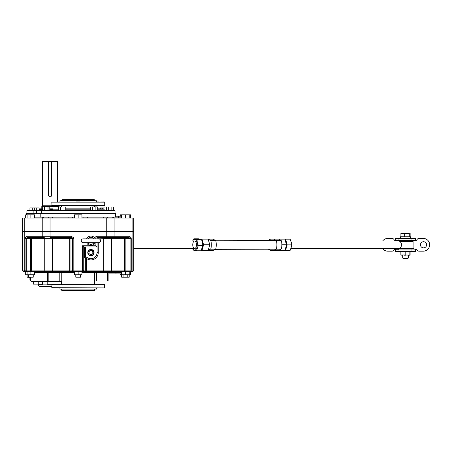 <?xml version="1.0" encoding="UTF-8"?>
<svg xmlns="http://www.w3.org/2000/svg" width="452" height="452" viewBox="0 0 452 452"><rect width="100%" height="100%" fill="white"/><g stroke="black" fill="none" stroke-linecap="round" stroke-linejoin="round"><path stroke-width="0.68" d="M38.262 281.534L38.262 284.274A2.362 2.362 0 0 0 40.623 286.641L51.799 286.641M44.737 280.963L44.737 281.534L31.165 281.534L31.165 280.963M44.737 281.534L61.608 281.534M47.189 284.133L42.46 284.133L47.189 284.133L47.189 281.534M42.46 284.133L42.46 281.534M38.002 284.133L33.278 284.133L38.002 284.133L38.002 281.534M106.243 210.513L105.062 210.513L105.062 207.914L102.694 207.914L102.694 208.858M39.07 208.858L42.691 208.858M49.788 208.858L53.099 208.858A0.944 0.944 0 0 0 52.149 209.807L52.149 210.513L60.427 210.513L60.427 206.993L58.653 206.993L59.534 206.886L58.653 206.993L58.653 210.513M115.034 213.35L115.034 210.988A0.475 0.475 0 0 0 114.565 210.513L41.748 210.513A0.475 0.475 0 0 0 41.279 210.988L26.911 210.988A0.475 0.475 0 0 1 27.386 210.513L48.014 210.513L48.014 206.993L44.465 206.993L44.465 210.513M29.945 210.513L32.307 210.513L32.307 207.914L29.945 207.914L29.945 210.513L27.386 210.513M42.691 210.513L42.691 206.993L44.465 206.993L43.222 206.875L49.788 206.993L49.788 210.513L52.149 210.513M51.579 195.304L51.579 161.341L57.347 161.341L51.579 161.579L51.579 195.304A1.503 1.503 0 0 1 50.082 196.801A1.503 1.503 0 0 1 48.579 195.304L48.579 161.579L42.573 161.579L48.579 161.341L48.579 195.304L49.019 196.366M42.516 205.784L57.647 205.784L58.353 206.496L41.804 206.496L42.516 205.784M57.585 201.908L57.585 161.579M42.573 205.784L42.573 161.579M58.353 208.858L58.353 206.496M41.804 208.858L41.804 206.496M51.579 161.341L48.579 161.341M97.135 206.875L90.564 206.993L97.666 206.993L96.779 206.886L97.666 206.993L97.666 210.513L104.163 210.513L104.163 209.807A0.944 0.944 0 0 0 103.214 208.858L97.666 208.858M65.749 208.858L90.564 208.858M58.653 206.993L65.749 206.993L65.749 210.513L90.564 210.513L90.564 206.993M114.565 210.513L113.621 210.513L113.621 206.993L106.525 206.993L106.525 210.513L104.163 210.513M115.034 210.988L41.279 210.988L41.279 213.35M94.231 290.659L62.082 290.659L61.608 290.184L94.705 290.184L94.231 290.659M61.608 200.112L62.082 199.643L94.231 199.643L94.705 200.112L61.608 200.112L61.608 200.728M61.608 289.099L61.608 290.184M94.705 289.099L94.705 290.184M94.705 200.112L94.705 200.728M61.608 205.694L61.608 206.875M61.608 280.963L61.608 284.133M94.705 205.694L94.705 206.875M94.705 280.963L94.705 284.133M96.361 287.918L96.361 289.099L59.952 289.099L59.952 287.918L57.427 287.918M59.952 201.908L59.952 200.728L96.361 200.728L96.361 201.908L98.886 201.908M104.282 287.918L51.799 287.681L104.282 287.918M104.514 287.681L104.282 284.133L52.031 284.133L51.799 287.681M51.799 202.146L104.282 201.908L104.282 205.694L52.031 205.694L51.799 202.146L104.514 202.146M76.281 201.908L80.032 201.908M81.23 240.775A1.893 1.893 0 0 0 83.123 242.667L98.722 242.667A1.893 1.893 0 0 0 100.615 240.775A1.893 1.893 0 0 0 98.722 238.882L83.123 238.882A1.893 1.893 0 0 0 81.23 240.775M95.259 242.667A4.729 4.729 0 0 1 86.592 242.667A4.729 4.729 0 0 0 95.259 242.667M86.592 238.882A4.729 4.729 0 0 1 95.259 238.882M90.925 255.431A2.836 2.836 0 0 0 93.762 252.595A2.836 2.836 0 0 0 90.925 249.758A2.836 2.836 0 0 0 88.084 252.595A2.836 2.836 0 0 0 90.925 255.431M93.993 252.595A3.074 3.074 0 0 1 90.925 255.668A3.074 3.074 0 0 1 87.852 252.595A3.074 3.074 0 0 1 90.925 249.521A3.074 3.074 0 0 1 93.993 252.595M92.813 251.504L90.925 250.414L89.033 251.504L89.033 253.691L90.925 254.781L92.813 253.691L92.813 251.504M80.518 274.76L80.518 277.183L75.795 277.183L75.795 274.76M74.377 218.079L74.377 214.841L78.156 214.841L78.156 218.079M78.156 214.841L81.942 214.841L81.942 218.079M130.402 271.511L130.91 271.511L130.08 271.511L130.639 271.511L130.639 274.76L129.221 274.76L129.221 277.183L123.074 277.183L123.074 274.76M127.803 277.183L127.803 274.76M120.238 216.192L120.238 214.841L125.441 214.841L125.441 218.079M121.656 214.841L121.656 218.079M125.441 214.841L129.221 214.841L129.221 218.079M33.239 274.76L33.239 277.183L28.51 277.183L28.51 274.76M25.674 218.079L25.674 214.841L30.872 214.841L30.872 218.079M27.092 214.841L27.092 218.079M30.872 214.841L34.657 214.841L34.657 218.079M30.696 277.477L27.092 277.183L27.092 274.76L25.674 274.76L25.674 271.511M129.221 214.841L130.639 214.841L130.639 218.079M123.074 277.183L121.656 277.183L121.656 271.511L119.531 271.511L119.531 272.454L121.656 272.454M81.942 271.511L81.942 274.76L74.377 274.76L74.377 271.511M78.156 274.76L78.156 271.511M129.221 271.511L129.221 274.76L120.238 274.76L120.238 273.872M125.441 274.76L125.441 271.511M48.646 271.511L52.562 271.511L52.562 272.454L48.646 272.454L48.646 271.511L43.511 271.511L43.511 272.454L36.787 272.454L36.787 271.511L34.657 271.511L34.657 274.76L27.092 274.76L27.092 271.511M30.872 274.76L30.872 271.511M94.067 252.595A3.147 3.147 0 0 0 90.925 249.453A3.147 3.147 0 0 0 87.778 252.595A3.147 3.147 0 0 0 90.925 255.742A3.147 3.147 0 0 0 94.067 252.595M107.469 272.454L107.469 280.963L47.42 280.963L47.42 272.454M47.42 280.963L30.696 280.963L30.696 277.183M86.824 271.511L86.824 272.454L83.354 272.454L83.354 271.511L72.958 271.511L72.958 272.454L74.377 272.454M83.354 271.511L82.479 271.511A1.418 1.271 -90 0 0 83.75 270.093L85.332 270.093L85.332 258.352L84.451 257.533L84.451 246.922M133.713 270.093A1.418 1.418 0 0 1 132.295 271.511A1.418 1.418 0 0 0 133.713 270.093A1.418 1.418 0 0 1 132.295 271.511L130.91 271.511A1.418 1.175 -90 0 0 132.086 270.093L132.086 231.317L133.713 231.317L133.713 270.093A1.418 1.418 0 0 1 132.295 271.511A1.418 1.418 0 0 0 133.713 270.093A1.418 1.418 0 0 1 132.295 271.511A1.418 1.418 0 0 0 133.713 270.093L131.249 270.093A1.418 1.175 -90 0 1 130.08 271.511L84.061 271.511A1.418 1.271 -90 0 0 85.332 270.093L103.751 270.093L103.751 238.65L98.253 238.882M73.834 271.511L73.834 270.093L72.563 270.093L72.563 238.65L70.981 238.65L70.981 270.093L72.563 270.093A1.418 1.271 -90 0 0 73.834 271.511L24.018 271.511A1.418 1.418 0 0 1 22.6 270.093L22.6 231.317L42.228 231.317L24.227 231.317L24.227 270.093L25.063 270.093L25.063 238.65L25.255 237.729L26.736 236.283L42.228 236.283L42.228 231.317L106.26 231.317L50.053 231.317L50.053 236.283L71.043 236.283L73.36 237.509L73.834 238.65L73.834 270.093L82.479 270.093L82.479 245.741L95.886 245.741L97.067 246.922L83.948 246.922L82.479 245.741M24.018 271.511A1.418 1.418 0 0 1 22.6 270.093A1.418 1.418 0 0 0 24.018 271.511A1.418 1.418 0 0 1 22.6 270.093L24.227 270.093A1.418 1.175 -90 0 0 25.402 271.511L26.233 271.511A1.418 1.175 -90 0 1 25.063 270.093L30.442 270.093L30.442 238.65L26.233 238.65L26.233 271.511M52.562 272.454L69.489 272.454L69.489 271.511M87.298 257.561L86.598 258.516L85.332 258.352A1.181 0.994 -51.8 0 1 87.117 257.425M86.824 272.454L103.751 272.454L103.751 270.093L124.695 270.093L124.695 238.65L111.576 238.65L111.576 270.093A1.418 1.175 -90 0 1 110.401 271.511M81.942 272.454L83.354 272.454M72.958 272.454L69.489 272.454M43.511 272.454L48.646 272.454M36.787 272.454L34.657 272.454M118.345 271.511L118.345 272.454L119.531 272.454M118.345 272.454L112.802 272.454L112.802 271.511M107.666 271.511L107.666 272.454L112.802 272.454M107.666 272.454L103.751 272.454M52.562 237.464L52.562 270.093L69.715 270.093L69.715 238.65L31.617 238.65L31.617 270.093L44.737 270.093L44.737 238.65A1.181 0.977 90 0 0 43.759 237.464L27.713 237.464A1.181 0.977 -90 0 1 26.736 236.283M73.36 237.509L72.433 238.08L73.834 238.65L72.563 238.65A1.181 1.057 90 0 0 72.433 238.08L71.043 237.464L50.053 237.464L50.053 236.283L42.228 236.283A1.181 0.977 -90 0 0 43.206 237.464M130.08 271.511L130.08 270.093L131.249 270.093L131.249 238.65L130.08 238.187A1.181 0.441 -15.9 0 0 131.057 237.729L131.249 238.65L125.871 238.65L125.871 270.093L130.08 270.093L130.08 238.187L128.6 237.464L97.067 237.464L97.067 238.882M133.713 237.464L133.713 232.74M95.886 238.882L95.886 236.283L106.26 236.283L106.26 231.317L133.713 231.317L133.713 218.079L133.713 228.955M108.892 272.454L108.892 280.963L107.469 280.963M113.616 271.511L113.616 272.454M42.697 272.454L42.697 271.511M121.656 273.872L108.892 273.872M97.067 242.667L97.067 252.595L98.253 252.595A7.328 7.328 0 0 1 86.598 258.516L86.598 271.511M85.507 246.922L85.507 256.86L86.874 257.222A6.147 6.147 0 0 0 97.067 252.595M71.043 237.464L71.043 236.283M27.713 237.464L26.233 238.187A1.181 0.441 -164.1 0 1 25.255 237.729M26.233 238.187L25.063 238.65L26.233 238.65L26.233 238.187M85.507 256.86L84.451 257.533M95.886 236.283L98.253 238.65M128.6 237.464A1.181 0.977 -90 0 0 129.577 236.283L131.057 237.729M26.436 214.841L26.436 213.35L115.509 213.35L115.509 217.135M40.804 213.35L40.804 217.135M103.751 218.079L103.751 217.135L87.456 217.135L87.456 218.079M68.857 218.079L68.857 217.135L52.562 217.135L52.562 218.079M68.857 217.135L72.433 217.135L72.433 218.079M83.88 218.079L83.88 217.135L81.942 217.135M74.377 217.135L72.433 217.135M83.88 217.135L87.456 217.135M103.751 217.135L107.666 217.135L107.666 218.079M112.802 218.079L112.802 217.135L107.666 217.135M112.802 217.135L121.656 217.135M34.657 217.135L34.894 218.079M37.968 218.079L37.968 217.135L34.894 217.135M37.968 217.135L43.511 217.135L43.511 218.079M48.646 218.079L48.646 217.135L43.511 217.135M48.646 217.135L52.562 217.135M24.227 218.079L24.227 231.317L22.6 231.317L22.6 218.079L133.713 218.079M42.228 218.079L42.228 231.317L50.053 231.317L50.053 218.079M106.26 218.079L106.26 231.317L132.086 231.317L132.086 218.079M42.697 218.079L42.697 217.135M113.616 217.135L113.616 218.079M115.509 216.192L121.656 216.192M100.333 208.858L100.333 207.914L102.694 207.914M32.307 207.914L39.07 207.914L39.07 210.513M36.708 207.914L36.708 210.513M34.341 207.914L34.341 210.513L32.307 210.513M113.621 206.993L106.525 206.993M108.299 206.993L108.299 210.513L111.847 210.513L111.847 206.993M92.338 206.993L92.338 210.513M96.773 206.886L95.886 206.993L95.886 210.513M65.749 206.993L63.975 206.993L63.975 210.513L65.749 210.513M63.975 206.993L60.427 206.993M49.788 206.993L48.014 206.993M30.696 279.901L29.928 279.901L29.928 277.477M415.382 251.414L395.664 251.414L410.111 251.414L410.111 255.199L405.173 254.962L405.173 251.651L406.043 251.414M395.935 240.537L395.353 240.3L395.353 238.413L415.687 238.413L395.664 238.176L400.438 238.176L400.438 236.758L410.608 236.758L410.608 238.176L414.032 238.176M415.687 251.176L415.456 249.052L395.59 249.052M395.59 240.537L415.382 240.537L415.687 238.413M423.535 247.865A3.074 3.074 0 0 1 420.462 244.792A3.074 3.074 0 0 1 423.535 241.724A3.074 3.074 0 0 1 426.609 244.792A3.074 3.074 0 0 1 423.535 247.865M415.524 249.058A1.418 1.418 0 0 1 416.964 249.849A2.362 2.362 0 0 0 419.089 251.176L423.253 251.176A6.385 6.385 0 0 0 429.637 244.792A6.385 6.385 0 0 0 423.253 238.413L419.089 238.413A2.362 2.362 0 0 0 416.964 239.741A1.418 1.418 0 0 1 415.524 240.532M382.652 248.577A6.385 6.385 0 0 0 387.793 251.176L391.957 251.176A2.362 2.362 0 0 0 394.082 249.849A1.418 1.418 0 0 1 395.523 249.058M395.664 251.414L395.353 249.289M415.106 251.414L410.111 251.414M408.359 241.012L408.359 240.537L414.411 240.537L413.699 241.012L414.269 240.374L413.699 241.012L400.359 241.012A0.475 0.345 90 0 0 400.014 241.487L398.924 241.012L291.037 241.012M398.432 241.012L397.348 241.012L396.777 240.374L397.348 241.012L396.636 240.537L402.687 240.537L402.687 241.012M395.523 240.532A1.418 1.418 0 0 1 394.082 239.741A2.362 2.362 0 0 0 391.957 238.413L387.793 238.413A6.385 6.385 0 0 0 382.652 241.012M402.687 248.577L402.687 249.052L396.636 249.052L397.348 248.577L396.777 249.216L397.348 248.577L398.432 248.577M291.031 248.577L413.699 248.577L414.269 249.216L413.699 248.577L414.411 249.052L408.359 249.052L408.359 248.577M395.353 240.3L395.438 238.413L395.935 238.176M415.106 238.176L415.456 238.176M415.106 249.052L415.456 249.052M409.896 251.414L409.828 254.962M408.964 251.414L409.828 251.651M404.37 251.414L405.173 251.651M405.173 254.962L400.867 254.962L400.867 251.651L401.67 251.414M400.867 254.962L401.67 255.199M408.964 255.199L409.896 255.199M404.37 255.199L406.043 255.199M402.687 255.199L402.687 258.035L408.359 258.035L408.359 255.199M402.687 258.035L403.139 258.487L407.902 258.487L408.359 258.035M409.845 233.062L401.201 233.062M410.145 236.758L410.145 233.339L409.71 233.034L409.28 233.339L400.901 233.339L401.331 233.034M409.28 236.758L409.28 233.339M404.659 233.339L404.659 236.758M410.145 233.339L409.71 233.034M400.901 236.758L400.901 233.339M398.924 241.012L408.811 241.012M398.924 248.577L400.014 248.103C402.111 245.905 402.111 243.701 400.014 241.487L413.088 241.487L412.614 241.012M400.359 248.577A0.475 0.345 -90 0 1 400.014 248.103L413.088 248.103L412.614 248.577M192.919 246.334A3.78 1.848 90 0 1 194.609 241.012A3.78 1.848 90 0 1 196.298 243.255A3.78 1.848 90 0 1 194.609 248.577A3.78 1.848 90 0 1 192.919 246.334M192.699 248.577A5.435 2.655 -90 0 0 196.095 249.301A5.435 2.655 -90 0 0 197.032 242.583A5.435 2.655 -90 0 0 192.699 241.012M192.625 248.577L193.286 250.097L196.473 250.781L198.355 245.476L197.258 242.487L197.049 239.492L193.863 238.809L192.654 241.012M202.14 241.944A5.271 2.576 90 0 1 202.321 242.651A5.271 2.576 90 0 1 202.456 243.402M202.134 247.656A5.271 2.576 90 0 1 201.971 248.12M196.473 250.781L201.027 250.781L202.908 245.476L198.355 245.476M197.049 239.492L201.603 239.492L198.417 238.809L193.863 238.809M201.603 239.492L202.908 245.476M291.642 243.425A5.435 2.655 90 0 1 291.647 243.481A5.435 2.655 90 0 1 291.647 246.108A5.435 2.655 90 0 1 291.642 246.17M283.975 239.119L290.144 239.164L291.636 243.374L291.636 246.227L290.077 250.51L285.523 250.51L287.156 244.877L285.591 239.164L290.144 239.164M285.421 249.137A5.271 2.576 -90 0 0 286.523 245.216M286.523 244.374A5.271 2.576 -90 0 0 285.421 240.453M285.698 248.142A5.271 2.576 -90 0 0 286.122 246.651M286.122 242.939A5.271 2.576 -90 0 0 285.698 241.447M291.709 244.877L287.156 244.877M285.591 239.164L284.913 239.148M283.941 250.47L285.523 250.51M268.33 240.402L270.556 239.119L273.759 239.119L275.991 240.407L215.158 240.238M215.169 249.346L275.98 249.188L273.759 250.47L270.556 250.47L268.341 249.193M201.134 250.47L201.982 250.47L203.586 244.792L202.903 244.792L202.383 242.939M209.773 244.792L208.169 239.119L201.982 239.119L203.586 244.792L209.773 244.792L208.169 250.47L213.124 250.47L215.338 249.193L210.389 249.193L208.169 250.47L201.982 250.47L201.439 249.996L201.959 248.154M202.824 245.086L202.903 244.792M199.869 239.119L201.982 239.119L201.564 239.487M284.896 250.47L286.641 244.792L284.896 250.47L278.709 250.47L280.929 249.193C282.138 249.148 282.15 240.487 280.941 240.407L278.709 239.119L284.896 239.119L286.641 244.792M284.896 239.119L286.5 244.792L281.907 244.792M210.389 249.193C211.598 249.148 211.609 240.487 210.4 240.407L215.35 240.407L213.124 239.119L208.169 239.119L210.4 240.407M215.338 249.193C216.548 249.148 216.559 240.487 215.35 240.407L215.338 240.396M280.929 249.193L275.98 249.193C277.178 249.159 277.2 240.504 275.991 240.407L280.941 240.407M273.759 239.119L278.709 239.119M273.759 250.47L278.709 250.47M133.713 241.012L194.609 241.012M133.713 248.577L194.609 248.577M38.262 284.274L42.601 284.274M47.048 284.274L51.816 284.274M52.183 209.57L49.788 209.57M42.691 209.57L39.07 209.57M33.488 210.513A0.475 0.345 -90 0 0 33.143 210.988L33.143 213.35M36.601 210.513L36.601 213.35M104.163 209.807L97.666 209.807M90.564 209.807L65.749 209.807M58.653 209.807L52.149 209.807M104.514 284.37L51.799 284.37M104.514 205.457L51.799 205.457M87.925 242.667A3.548 3.548 0 0 0 93.92 242.667M93.92 238.882A3.548 3.548 0 0 0 87.925 238.882M98.253 242.667L98.253 252.595M83.75 246.854L83.75 270.093L82.479 270.093L82.479 271.511M94.536 280.963L94.536 272.454M61.777 272.454L61.777 280.963M95.886 245.741L95.886 242.667M114.085 218.079L114.085 236.283L129.577 236.283M96.508 272.454L96.508 280.963M59.805 280.963L59.805 272.454M45.912 271.511A1.418 1.175 -90 0 1 44.737 270.093L52.562 270.093L52.562 271.511M112.554 237.464A1.181 0.977 -90 0 0 111.576 238.65L103.751 238.65L103.751 237.464M106.26 237.464L106.26 236.283L114.085 236.283A1.181 0.977 90 0 1 113.107 237.464M125.871 237.464L125.871 238.65L124.695 238.65A1.181 0.977 -90 0 1 125.673 237.464M123.52 271.511A1.418 1.175 -90 0 0 124.695 270.093L125.871 270.093L125.871 271.511M30.64 237.464A1.181 0.977 90 0 1 31.617 238.65L30.442 238.65L30.442 237.464M30.442 271.511L30.442 270.093L31.617 270.093A1.418 1.175 -90 0 0 32.793 271.511M69.924 237.464A1.181 1.057 90 0 1 70.981 238.65L69.715 238.65L69.715 237.464M69.715 271.511L69.715 270.093L70.981 270.093A1.418 1.271 -90 0 0 72.252 271.511M37.968 272.454L37.968 271.511M115.983 273.872L115.983 272.454M118.345 216.192L118.345 218.079M121.418 218.079L121.418 217.135M399.082 238.176L398.856 240.3L415.603 240.3L415.382 238.176M415.687 249.289L415.603 251.176L395.438 251.176L395.438 249.289L398.856 249.289L399.082 251.414M415.382 249.052L399.082 249.052M395.664 240.537L399.082 240.537M396.777 249.216L396.472 249.289M396.472 240.3L396.777 240.374M411.964 251.414L411.964 249.052M411.964 240.537L411.964 238.176M33.278 284.133L33.278 281.534M26.911 210.988L26.911 213.35M88.247 238.882L83.123 238.882M48.844 272.454L48.844 280.963M414.411 249.052L414.094 248.928M396.636 249.052L396.952 248.928M396.636 240.537L396.952 240.662M414.411 240.537L414.094 240.662M413.088 241.487L413.088 248.103"/></g></svg>
